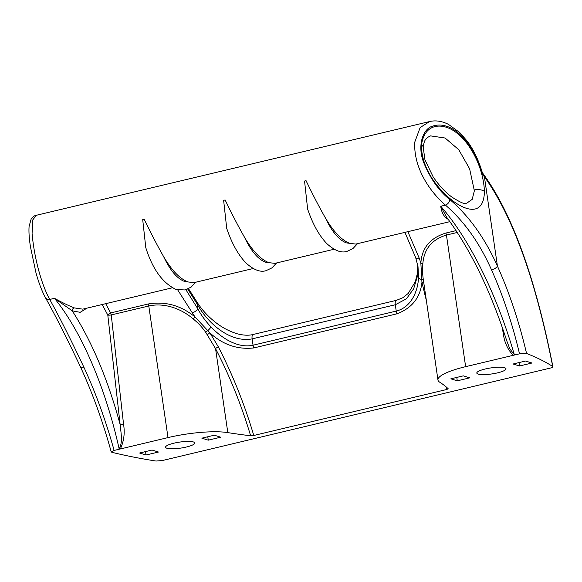 <?xml version="1.0" encoding="UTF-8"?>
<svg xmlns="http://www.w3.org/2000/svg" width="582" height="582" viewBox="0 0 582 582"><rect width="100%" height="100%" fill="white"/><g stroke="black" fill="none" stroke-linecap="round" stroke-linejoin="round"><path stroke-width="0.87" d="M449.886 221.655L355.82 244.069L349.811 243.371C341.619 240.17 333.508 231.738 325.491 218.083C319.118 206.857 312.636 194.395 306.067 180.682L304.553 181.046L307.631 209.069C312.723 224.114 319.162 235.666 326.938 243.727C334.635 250.66 341.314 253.214 346.988 251.38L352.961 248.543L357.537 243.662M334.097 249.249L274.9 263.355L268.891 262.664C260.692 259.456 252.588 251.031 244.571 237.369C238.191 226.143 231.716 213.681 225.139 199.968L223.633 200.332L226.711 228.355C231.803 243.4 238.242 254.952 246.019 263.013C253.708 269.946 260.394 272.5 266.069 270.666L272.041 267.829L276.617 262.948M253.17 268.535L193.973 282.641L187.971 281.95C179.773 278.742 171.661 270.317 163.644 256.655C157.271 245.437 150.796 232.967 144.22 219.254L142.706 219.618L145.784 247.641C152.608 269.32 162.785 283.296 176.31 289.567L185.141 289.952L191.122 287.115L195.69 282.234M86.929 308.154L80.185 312.316L72.248 310.861L54.446 298.311C81.276 331.078 105.597 387.677 119.143 448.875C123.093 442.356 120.787 431.873 120.125 424.46A2.604 0.502 173.6 0 0 123.566 424.336C124.999 433.023 123.922 441.236 120.336 448.962L168.002 437.599A48.612 10.04 -8.3 0 1 227.809 432.608L215.558 348.654C229.737 376.023 241.428 405.057 250.631 435.765L253.774 435.482C244.505 404.264 232.705 374.75 218.381 346.937A2.604 0.742 -27 0 0 215.558 348.654L205.73 332.329C201.714 326.735 198.775 323.556 193.304 319.023A2.604 0.546 128.8 0 1 195.014 316.95L209.891 332.897C222.884 344.697 237.507 349.717 253.759 347.949A5.209 2.022 -103.4 0 1 253.054 345.213C238.089 348.589 221.902 338.346 211.084 327.026C205.664 321.351 201.234 315.262 197.778 308.751L185.92 289.749M207.461 334.796A2.604 0.728 144.1 0 1 209.891 332.897L218.381 346.937M465.636 366.667L446.438 235.048A2.604 1.011 76.6 0 0 445.805 233.069C430.12 237.973 421.804 247.99 420.859 263.122L419.462 258.75A5.209 2.575 -20.7 0 1 415.694 257.651L418.014 266.672L418.531 277.585C417.898 291.546 411.139 307.354 396.226 311.094A5.209 2.022 76.6 0 0 396.931 313.822C411.969 308.096 420.313 297.606 421.95 282.357L420.859 263.122A2.604 1.499 -174.3 0 1 422.801 264.33C422.343 269.386 422.554 274.755 423.434 280.437L437.962 380.017A48.612 10.04 -8.3 0 1 465.636 366.667L513.302 355.304C507.773 349.731 504.449 342.565 503.343 333.821L502.084 326.815M446.241 386.986L446.707 389.503L448.191 388.776M425.929 297.511A2.604 0.938 -16.3 0 0 425.588 297.548L426.279 299.934M418.531 277.585A5.209 2.706 4.5 0 0 421.754 279.593A2.604 1.186 -8.2 0 1 423.434 280.437L423.878 283.216M425.588 297.548L421.95 282.357A2.604 1.193 170.2 0 1 423.812 282.998M172.25 287.821L82.739 309.151L74.3 307.9A2.604 2.299 -64.9 0 0 72.248 310.861C91.818 341.328 107.779 379.195 120.125 424.46L107.801 315.066A2.604 0.502 173.6 0 0 111.242 314.935A2.604 1.011 76.6 0 0 110.609 312.956L107.801 315.066L102.185 304.517M430.578 135.89L445.099 138.021L458.762 149.712L469.601 168.758L474.359 190.801L472.191 199.371L466.691 203.213L464.662 203.249C463.498 203.802 459.285 201.772 452.01 197.16C445.303 192.293 439.003 185.52 433.124 176.833L424.925 159.73L423.252 147.384A7.639 3.325 3.8 0 1 423.252 147.392A7.639 3.325 3.8 0 0 421.477 145.056C424.751 121.362 444.692 123.013 456.855 133.082C469.587 142.561 483.416 166.619 484.442 191.478C483.868 214.831 468.168 211.753 454.266 201.918C440.8 192.293 421.186 170.322 421.477 145.056M187.753 289.079L197.065 303.855C207.01 322.29 229.512 343.133 252.13 338.877L395.302 304.757L406.403 298.835L413.664 288.788L417.25 276.836L417.592 264.235M193.304 319.023C180.733 308.104 163.702 302.56 148.796 305.987L168.002 437.599M227.809 432.608A520.839 107.575 171.7 0 0 250.631 435.765M253.774 435.482L446.707 389.503M448.147 388.689A520.839 107.575 171.7 0 0 439.614 382.127A48.612 10.04 -8.3 0 1 437.962 380.017M457.27 232.465L446.438 235.048C431.648 239.558 423.769 249.322 422.801 264.33M208.276 440.159L220.724 437.198L214.307 435.205L201.859 438.173L208.276 440.159L207.781 436.762M146.031 455L158.479 452.032L152.055 450.039L139.607 453.007L146.031 455L145.529 451.596M173.967 443.178A14.754 3.048 171.7 0 0 165.564 447.231A14.754 3.048 171.7 0 0 186.371 447.027A14.754 3.048 171.7 0 0 194.766 442.975A14.754 3.048 171.7 0 0 173.967 443.178M457.27 380.817L469.718 377.856L463.301 375.863L450.846 378.831L457.27 380.817L456.775 377.42M519.515 365.983L531.97 363.015L525.546 361.029L513.098 363.997L519.515 365.983L519.02 362.586M485.206 369.003A14.754 3.048 171.7 0 0 476.803 373.055A14.754 3.048 171.7 0 0 497.61 372.844A14.754 3.048 171.7 0 0 506.013 368.792A14.754 3.048 171.7 0 0 485.206 369.003M177.757 289.952L192.336 312.883A5.209 2.212 -31.2 0 0 197.778 308.751L197.065 303.855A5.209 2.263 -31.6 0 0 197.16 302.313L197.16 302.313C201.656 309.457 207.41 315.837 214.423 321.46C221.225 327.077 228.813 331.187 237.18 333.777C243.422 335.407 248.732 335.639 253.112 334.49A5.209 2.022 -103.4 0 0 252.13 338.877L253.054 345.213L396.226 311.094L395.302 304.757A5.209 2.022 76.6 0 1 396.284 300.37L402.831 297.737L408.273 293.386L415.352 281.579L417.229 274.049L417.556 264.083M192.336 312.883L195.014 316.95C180.886 305.405 165.266 301.09 148.17 304A2.604 1.011 -103.4 0 1 148.796 305.987L111.242 314.935L123.566 424.336M148.17 304L110.609 312.956L105.691 303.68M119.143 448.875L118.153 449.479L120.336 448.962M513.302 355.304L515.485 354.787L514.313 354.7C496.89 294.419 469.23 238.613 440.741 206.254L446.59 217.166C470.321 249.14 490.364 290.316 506.718 340.688L509.796 348.814L514.313 354.7M504.354 333.457A2.604 0.575 -10.2 0 1 503.343 333.821M419.462 258.75L407.866 231.665M526.557 353.463C519.166 321.999 509.461 292.884 497.435 266.112L484.406 176.819L482.202 173.822L482.26 172.41C478.564 160.094 473.595 149.72 467.339 141.302L459.78 132.587L448.431 124.352C441.884 121.063 435.612 120.132 429.611 121.558L420.153 127.545L414.74 142.183C413.453 169.98 432.259 193.842 445.456 205.126C464.181 221.255 479.546 242.861 491.55 269.932C503.052 295.634 512.371 323.599 519.515 353.827C522.687 353.165 525.037 353.041 526.557 353.463A722.349 149.196 -8.3 0 1 552.718 366.5L552.9 366.718C538.328 292.761 516.962 221.051 483.984 174.913A5.209 3.463 144.5 0 1 484.406 176.819C516.925 222.04 538.27 293.27 552.718 366.5C553.264 366.995 552.34 367.555 549.939 368.173L162.487 460.515L156.005 461.046A722.349 149.196 -8.3 0 1 111.89 452.294L111.22 451.894L114.123 450.439C105.771 420.51 95.674 392.726 83.83 367.104C71.019 339.946 59.655 317.394 49.732 299.439C42.515 286.628 34.396 260.343 32.083 233.382L32.781 219.872L36.324 215.296M483.984 174.913L482.434 172.774L482.202 173.822C472.548 140.517 451.065 119.95 432.608 126.156C423.158 128.549 416.988 145.216 423.631 162.363C430.454 178.9 439.221 191.318 449.93 199.619C469.194 216.198 485.032 238.358 497.435 266.112A5.209 2.161 -24.5 0 1 491.55 269.932M515.485 354.787L519.515 353.827M114.123 450.439L118.153 449.479M447.878 218.897A2.604 2.292 114.8 0 0 447.514 218.956C443.753 216.569 441.498 212.335 440.741 206.254L445.456 205.126A5.209 3.434 -49.9 0 0 449.93 199.619M111.22 451.894C102.738 421.273 92.436 392.828 80.301 366.558C67.323 339.008 55.683 316.026 45.389 297.606A5.209 4.067 -28.2 0 0 49.732 299.439L54.446 298.311C62.405 302.684 69.025 305.877 74.3 307.9M447.514 218.956L448.118 219.225M349.811 243.371L346.435 242.883C339.022 240.155 332.038 231.883 325.491 218.083M268.891 262.664L265.516 262.169C258.102 259.441 251.118 251.177 244.571 237.369M187.971 281.95L184.596 281.455C177.175 278.727 170.191 270.463 163.644 256.655M211.084 327.026A5.209 0.909 132.2 0 1 207.898 330.561A2.604 0.677 -36.7 0 0 205.73 332.329M253.759 347.949L396.931 313.822M456.062 230.625L445.805 233.069M474.366 189.936A7.639 3.543 -0.4 0 1 484.442 191.478M80.301 366.558A5.209 2.161 -24.5 0 0 83.83 367.104M415.694 257.651L404.919 232.371M430.651 135.868C426.832 137.723 424.278 138.48 423.252 147.384M482.26 172.41L482.434 172.774M197.16 302.313L188.546 288.708M36.215 215.318C34.644 215.456 32.941 216.744 31.115 219.181L29.1 226.405C28.7 231.541 29.144 238.3 30.424 246.673L35.938 272.645C38.696 282.641 41.846 290.964 45.389 297.606M429.611 121.558L36.208 215.318M396.284 300.37L253.112 334.49"/></g></svg>
